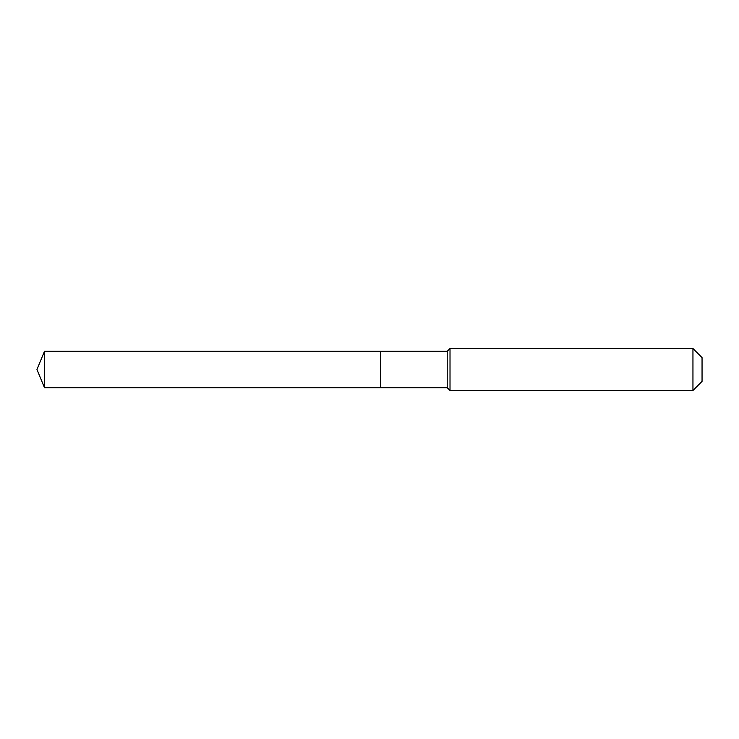<?xml version="1.0" encoding="UTF-8"?>
<svg xmlns="http://www.w3.org/2000/svg" width="739" height="739" viewBox="0 0 739 739"><rect width="100%" height="100%" fill="white"/><g stroke="black" fill="none" stroke-linecap="round" stroke-linejoin="round"><path stroke-width="1.11" d="M36.95 369.5L44.488 351.293L447.215 351.293L450.014 348.494L692.951 348.494L702.05 357.602L702.05 381.398L692.951 390.506L450.014 390.506L447.215 387.707L44.488 387.707L36.95 369.5L44.488 387.707L44.488 351.293M702.05 381.398L692.951 390.506L450.014 390.506L447.215 387.707L380.539 387.707L380.539 351.293L380.539 387.707L44.488 387.707M447.215 387.707L447.215 351.293M450.014 390.506L450.014 348.494M692.951 390.506L692.951 348.494"/></g></svg>
